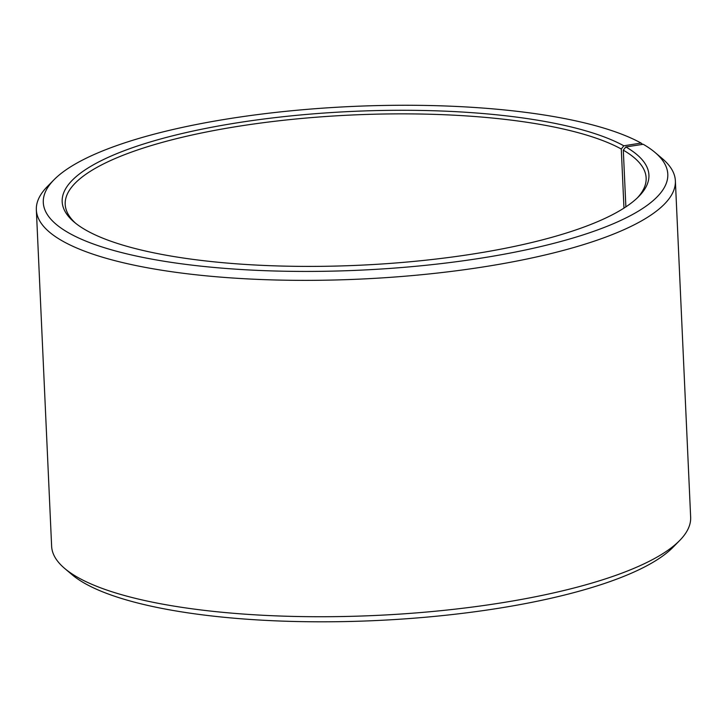 <?xml version="1.0" encoding="UTF-8"?>
<svg xmlns="http://www.w3.org/2000/svg" width="727" height="727" viewBox="0 0 727 727"><rect width="100%" height="100%" fill="white"/><g stroke="black" fill="none" stroke-linecap="round" stroke-linejoin="round"><path stroke-width="1.09" d="M75.663 223.298A290.764 76.235 177.4 0 1 65.203 204.342A290.764 76.235 177.4 0 1 293.881 119.201A290.764 76.235 177.4 0 1 621.285 149.026L623.821 145.8L641.078 143.065L642.623 144.382M623.966 208.104L621.285 149.026M625.874 206.868L623.303 150.162L625.847 146.945L643.241 144.282A312.574 81.951 177.4 0 1 655.036 152.452L662.324 158.631A319.844 83.859 177.4 0 1 675.374 180.841L690.65 517.206A319.844 83.859 177.4 0 1 679.663 540.515L672.975 547.322A312.574 81.951 177.4 0 1 392.689 619.668A312.574 81.951 177.4 0 1 83.759 582.79A312.574 81.951 177.4 0 1 71.964 574.612L64.676 568.441A319.844 83.859 177.4 0 1 51.626 546.222L36.35 209.858A319.844 83.859 177.4 0 1 47.337 186.557L54.025 179.751A312.574 81.951 177.4 0 1 331.594 107.569A312.574 81.951 177.4 0 1 641.078 143.065M679.663 540.515A319.844 83.859 177.4 0 1 392.871 614.542A319.844 83.859 177.4 0 1 76.744 576.802A319.844 83.859 177.4 0 1 64.676 568.441M675.374 180.841A319.844 83.859 177.4 0 1 421.106 274.761A319.844 83.859 177.4 0 1 61.477 240.437A319.844 83.859 177.4 0 1 36.35 209.858M655.036 152.452A312.574 81.951 177.4 0 1 460.627 261.147A312.574 81.951 177.4 0 1 67.847 232.404A312.574 81.951 177.4 0 1 54.025 179.751M625.847 146.945A293.672 76.998 177.4 0 1 638.833 196.426A293.672 76.998 177.4 0 1 375.495 264.392A293.672 76.998 177.4 0 1 85.241 229.741A293.672 76.998 177.4 0 1 74.154 222.062A293.672 76.998 177.4 0 1 254.405 120.273A293.672 76.998 177.4 0 1 623.821 145.8M623.303 150.162A290.764 76.235 177.4 0 1 646.139 177.961A290.764 76.235 177.4 0 1 637.443 197.789"/></g></svg>
